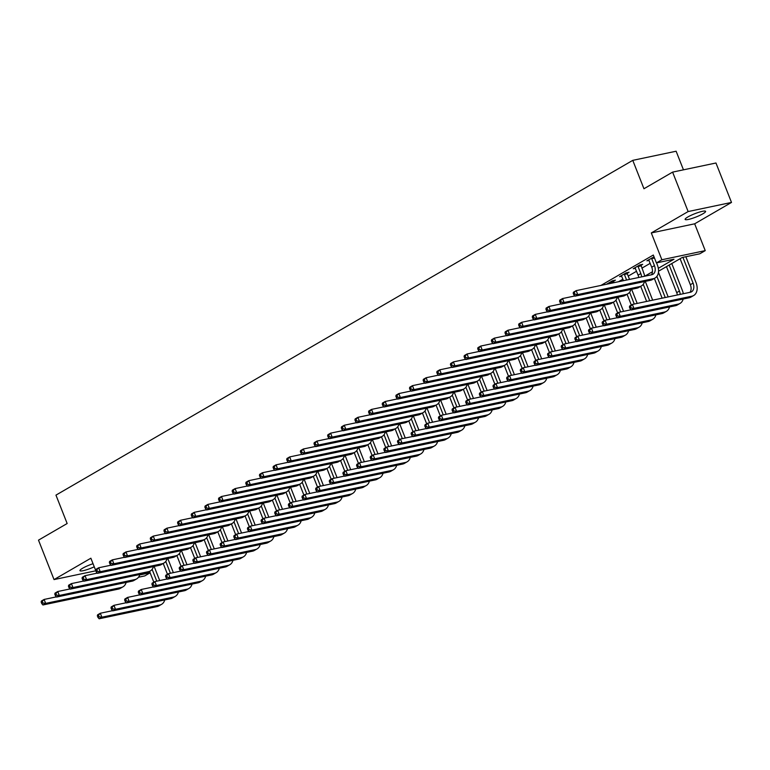 <?xml version="1.0" encoding="UTF-8"?>
<svg xmlns="http://www.w3.org/2000/svg" width="770" height="770" viewBox="0 0 770 770"><rect width="100%" height="100%" fill="white"/><g stroke="black" fill="none" stroke-linecap="round" stroke-linejoin="round"><path stroke-width="1.16" d="M93.045 563.717A10.992 1.761 158.5 0 0 82.679 568.212A10.992 1.761 158.5 0 0 79.945 570.657A10.992 1.761 158.5 0 0 94.258 566.807M702.856 213.81A10.992 1.761 158.5 0 0 705.59 211.355A10.992 1.761 158.5 0 0 698.813 212.289A10.992 1.761 158.5 0 0 687.86 216.967A10.992 1.761 158.5 0 0 685.127 219.421A10.992 1.761 158.5 0 0 691.912 218.488A10.992 1.761 158.5 0 0 702.856 213.81M150.131 572.803L144.798 575.902L138.494 577.231M683.462 169.833L676.127 151.228L632.767 160.352L55.96 495.129L67.154 523.523L38.5 540.145L54.035 579.589L95.827 570.791M632.767 160.352L643.951 188.746L672.605 172.114L715.965 162.999L731.5 202.433L688.139 211.558L651.304 232.935L661.873 259.75L705.233 250.625L699.776 253.802L682.191 257.498L658.533 271.223M651.304 232.935L694.665 223.81L731.5 202.433M694.665 223.81L705.233 250.625M672.605 172.114L688.139 211.558M658.321 268.316L673.991 259.221L656.415 262.917L653.307 255.034L600.927 285.439M618.503 281.733L622.92 279.173M628.224 276.093L636.559 271.252M641.872 268.172L650.198 263.34M654.038 256.901L646.867 260.828L649.033 260.375M640.919 265.361L642.7 264.331L639.774 264.947L633.219 268.749L635.394 268.287M627.281 273.283L629.061 272.243L626.125 272.869L619.581 276.661L621.746 276.209M613.632 281.204L615.413 280.164L612.487 280.781L606.49 284.265M96.779 573.217L90.87 558.212L54.035 579.589M656.415 262.917L661.873 259.75M139.64 574.969L150.112 572.764M640.861 264.716L643.739 272.936A12.878 8.739 59.9 0 1 644.683 276.228L652.479 271.714M648.648 259.798L651.728 267.209A8.585 5.823 -120.1 0 1 651.372 274.823M654.481 258.017L651.69 258.605L654.452 265.631A8.585 5.823 -120.1 0 1 652.912 274.293A8.585 5.823 -120.1 0 1 651.699 274.755L576.172 290.637L577.731 294.583L653.258 278.692A12.878 8.739 59.9 0 0 655.068 278.008A12.878 8.739 59.9 0 0 657.388 265.015L656.55 262.888M651.69 258.605L651.632 258.065M573.207 293.255L573.448 292.225L576.172 290.637L573.207 293.255L573.833 294.833L574.921 294.198L574.295 292.619M574.921 294.198L577.731 294.583L574.997 296.171L650.525 280.28A12.878 8.739 59.9 0 0 652.334 279.587L655.068 278.008M574.997 296.171L573.833 294.833M629.408 307.057L630.024 308.635L631.121 308L630.495 306.422L629.408 307.057L629.648 306.027L632.372 304.439L633.922 308.385L691.874 296.19A12.878 8.739 59.9 0 0 693.683 295.507A12.878 8.739 59.9 0 0 696.003 282.513L685.849 256.728M682.913 257.344L693.077 283.129A8.585 5.823 -120.1 0 1 691.527 291.792A8.585 5.823 -120.1 0 1 690.324 292.253L632.372 304.439L630.495 306.422M680.103 258.71L690.344 284.717A8.585 5.823 -120.1 0 1 689.987 292.321M631.121 308L633.922 308.385L631.198 309.973L689.15 297.778A12.878 8.739 59.9 0 0 690.95 297.085L693.683 295.507M631.198 309.973L630.024 308.635M635 267.71L638.089 275.131A8.585 5.823 -120.1 0 1 638.734 277.479M640.977 265.9L638.041 266.516L640.813 273.552A8.585 5.823 -120.1 0 1 641.574 276.882M638.041 266.516L637.993 265.977M559.569 301.176L560.185 302.745L561.282 302.119L560.656 300.541L559.569 301.176L559.8 300.146L562.533 298.558L564.083 302.504L639.61 286.613A12.878 8.739 59.9 0 0 641.42 285.92A12.878 8.739 59.9 0 0 644.548 281.531M574.824 295.969L562.533 298.558L560.656 300.541M561.282 302.119L564.083 302.504L561.359 304.083L636.886 288.192A12.878 8.739 59.9 0 0 638.696 287.508L641.42 285.92M561.359 304.083L560.185 302.745M621.361 275.631L623.507 280.684M627.213 272.638L627.329 273.822L624.403 274.438L626.607 280.03M624.403 274.438L624.345 273.899M629.533 279.414L627.329 273.822M545.92 309.088L546.546 310.666L547.634 310.031L547.018 308.452L545.92 309.088L546.161 308.058L548.894 306.479L550.444 310.425L625.971 294.535A12.878 8.739 59.9 0 0 627.781 293.842A12.878 8.739 59.9 0 0 630.909 289.453M561.186 303.89L548.894 306.479L547.018 308.452M547.634 310.031L550.444 310.425L547.711 312.004L623.248 296.113A12.878 8.739 59.9 0 0 625.048 295.42L627.781 293.842M547.711 312.004L546.546 310.666M613.575 280.55L613.69 281.733L610.764 282.359L611.13 283.283M610.764 282.359L610.706 281.82M614.056 282.667L613.69 281.733M532.282 317.009L532.898 318.588L533.995 317.952L533.369 316.374L532.282 317.009L532.522 315.979L535.246 314.391L536.806 318.337L612.333 302.446A12.878 8.739 59.9 0 0 614.133 301.763A12.878 8.739 59.9 0 0 617.261 297.374M547.547 311.811L535.246 314.391L533.369 316.374M533.995 317.952L536.806 318.337L534.072 319.925L609.599 304.034A12.878 8.739 59.9 0 0 611.409 303.342L614.133 301.763M534.072 319.925L532.898 318.588M683.298 293.726A12.878 8.739 59.9 0 0 682.364 290.434L671.767 263.542M669.188 265.044L679.429 291.05A8.585 5.823 -120.1 0 1 680.189 294.381M666.464 266.632L676.705 292.629A8.585 5.823 -120.1 0 1 677.35 294.977M615.759 314.969L616.385 316.547L617.473 315.912L616.857 314.343L615.759 314.969L616 313.939L618.734 312.36L620.283 316.306L678.235 304.111A12.878 8.739 59.9 0 0 680.035 303.418A12.878 8.739 59.9 0 0 683.173 299.039M631.025 309.771L618.734 312.36L616.857 314.343M617.473 315.912L620.283 316.306L617.559 317.885L675.502 305.7A12.878 8.739 59.9 0 0 677.311 305.007L680.035 303.418M617.559 317.885L616.385 316.547M668.158 296.912L658.456 272.282M656.887 276.372L665.222 297.528M654.346 278.422L662.133 298.183M602.121 322.89L602.737 324.468L603.834 323.833L603.208 322.255L602.121 322.89L602.361 321.86L605.085 320.281L606.644 324.218L664.587 312.033A12.878 8.739 59.9 0 0 666.397 311.34A12.878 8.739 59.9 0 0 669.525 306.951M617.386 317.692L605.085 320.281L603.208 322.255M603.834 323.833L606.644 324.218L603.911 325.806L661.863 313.611A12.878 8.739 59.9 0 0 663.673 312.928L666.397 311.34M603.911 325.806L602.737 324.468M652.671 300.175L645.279 281.387M643.248 284.294L649.745 300.791M640.707 286.344L646.646 301.436M588.472 330.811L589.098 332.39L590.186 331.755L589.57 330.176L588.472 330.811L588.713 329.781L591.447 328.193L592.996 332.139L650.948 319.945A12.878 8.739 59.9 0 0 652.758 319.261A12.878 8.739 59.9 0 0 655.886 314.872M603.738 325.604L591.447 328.193L589.57 330.176M590.186 331.755L592.996 332.139L590.272 333.728L648.215 321.533A12.878 8.739 59.9 0 0 650.024 320.84L652.758 319.261M590.272 333.728L589.098 332.39M518.634 324.93L519.259 326.499L520.347 325.874L519.731 324.295L518.634 324.93L518.874 323.9L521.608 322.312L523.157 326.259L598.685 310.368A12.878 8.739 59.9 0 0 600.494 309.675A12.878 8.739 59.9 0 0 603.622 305.286M533.899 319.723L521.608 322.312L519.731 324.295M520.347 325.874L523.157 326.259L520.433 327.837L595.961 311.946A12.878 8.739 59.9 0 0 597.761 311.263L600.494 309.675M520.433 327.837L519.259 326.499M637.194 303.428L631.631 289.299M629.61 292.205L634.268 304.044M627.059 294.256L631.313 305.055M574.834 338.723L575.46 340.302L576.547 339.666L575.922 338.097L574.834 338.723L575.075 337.693L577.798 336.115L579.358 340.061L637.31 327.866A12.878 8.739 59.9 0 0 639.11 327.173A12.878 8.739 59.9 0 0 642.238 322.784M590.099 333.525L577.798 336.115L575.922 338.097M576.547 339.666L579.358 340.061L576.624 341.639L634.576 329.445A12.878 8.739 59.9 0 0 636.386 328.761L639.11 327.173M576.624 341.639L575.46 340.302M504.995 332.842L505.621 334.421L506.708 333.785L506.082 332.207L504.995 332.842L505.235 331.812L507.959 330.234L509.519 334.18L585.046 318.289A12.878 8.739 59.9 0 0 586.856 317.596A12.878 8.739 59.9 0 0 589.984 313.207M520.26 327.645L507.959 330.234L506.082 332.207M506.708 333.785L509.519 334.18L506.785 335.758L582.312 319.868A12.878 8.739 59.9 0 0 584.122 319.175L586.856 317.596M506.785 335.758L505.621 334.421M491.356 340.764L491.972 342.342L493.07 341.707L492.444 340.128L491.356 340.764L491.587 339.734L494.321 338.146L495.87 342.092L571.398 326.201A12.878 8.739 59.9 0 0 573.207 325.517A12.878 8.739 59.9 0 0 576.335 321.128M506.612 335.566L494.321 338.146L492.444 340.128M493.07 341.707L495.87 342.092L493.147 343.68L568.674 327.789A12.878 8.739 59.9 0 0 570.483 327.096L573.207 325.517M493.147 343.68L491.972 342.342M477.708 348.675L478.334 350.254L479.421 349.628L478.805 348.05L477.708 348.675L477.949 347.655L480.682 346.067L482.232 350.013L557.759 334.122A12.878 8.739 59.9 0 0 559.569 333.429A12.878 8.739 59.9 0 0 562.697 329.04M492.973 343.478L480.682 346.067L478.805 348.05M479.421 349.628L482.232 350.013L479.498 351.592L555.035 335.701A12.878 8.739 59.9 0 0 556.835 335.017L559.569 333.429M479.498 351.592L478.334 350.254M464.069 356.597L464.685 358.175L465.783 357.54L465.157 355.961L464.069 356.597L464.31 355.567L467.034 353.988L468.593 357.925L544.121 342.034A12.878 8.739 59.9 0 0 545.92 341.351A12.878 8.739 59.9 0 0 549.049 336.962M479.335 351.399L467.034 353.988L465.157 355.961M465.783 357.54L468.593 357.925L465.86 359.513L541.387 343.622A12.878 8.739 59.9 0 0 543.197 342.929L545.92 341.351M465.86 359.513L464.685 358.175M450.421 364.518L451.047 366.097L452.134 365.461L451.518 363.883L450.421 364.518L450.662 363.488L453.395 361.9L454.945 365.846L530.472 349.955A12.878 8.739 59.9 0 0 532.282 349.272A12.878 8.739 59.9 0 0 535.41 344.883M465.686 359.32L453.395 361.9L451.518 363.883M452.134 365.461L454.945 365.846L452.221 367.434L527.748 351.543A12.878 8.739 59.9 0 0 529.548 350.851L532.282 349.272M452.221 367.434L451.047 366.097M623.556 311.35L617.992 297.22M615.962 300.127L620.62 311.966M613.421 302.177L617.675 312.976M561.195 346.644L561.811 348.223L562.909 347.588L562.283 346.009L561.195 346.644L561.426 345.615L564.16 344.036L565.709 347.973L623.662 335.787A12.878 8.739 59.9 0 0 625.471 335.094A12.878 8.739 59.9 0 0 628.599 330.705M576.451 341.447L564.16 344.036L562.283 346.009M562.909 347.588L565.709 347.973L562.986 349.561L620.938 337.366A12.878 8.739 59.9 0 0 622.738 336.683L625.471 335.094M562.986 349.561L561.811 348.223M609.907 319.261L604.344 305.141M602.323 308.048L606.981 319.877M599.772 310.098L604.026 320.888M547.547 354.566L548.173 356.144L549.26 355.509L548.644 353.931L547.547 354.566L547.788 353.536L550.521 351.948L552.071 355.894L610.023 343.699A12.878 8.739 59.9 0 0 611.823 343.016A12.878 8.739 59.9 0 0 614.961 338.627M562.812 349.359L550.521 351.948L548.644 353.931M549.26 355.509L552.071 355.894L549.337 357.482L607.289 345.287A12.878 8.739 59.9 0 0 609.099 344.594L611.823 343.016M549.337 357.482L548.173 356.144M596.269 327.183L590.706 313.053M588.675 315.96L593.343 327.799M586.134 318.01L590.388 328.809M533.908 362.478L534.524 364.056L535.622 363.421L534.996 361.842L533.908 362.478L534.149 361.448L536.873 359.869L538.432 363.815L596.375 351.62A12.878 8.739 59.9 0 0 598.184 350.928A12.878 8.739 59.9 0 0 601.312 346.539M549.174 357.28L536.873 359.869L534.996 361.842M535.622 363.421L538.432 363.815L535.699 365.394L593.651 353.199A12.878 8.739 59.9 0 0 595.46 352.516L598.184 350.928M535.699 365.394L534.524 364.056M582.63 335.094L577.067 320.975M575.036 323.881L579.694 335.72M572.485 325.931L576.74 336.731M520.26 370.399L520.886 371.977L521.973 371.342L521.357 369.764L520.26 370.399L520.501 369.369L523.234 367.791L524.784 371.727L582.736 359.542A12.878 8.739 59.9 0 0 584.546 358.849A12.878 8.739 59.9 0 0 587.674 354.46M535.525 365.201L523.234 367.791L521.357 369.764M521.973 371.342L524.784 371.727L522.06 373.315L580.003 361.12A12.878 8.739 59.9 0 0 581.812 360.427L584.546 358.849M522.06 373.315L520.886 371.977M568.982 343.016L563.419 328.896M561.388 331.803L566.056 343.632M558.847 333.853L563.101 344.642M506.622 378.32L507.247 379.889L508.335 379.264L507.709 377.685L506.622 378.32L506.862 377.29L509.586 375.702L511.145 379.649L569.097 367.454A12.878 8.739 59.9 0 0 570.897 366.77A12.878 8.739 59.9 0 0 574.025 362.381M521.887 373.113L509.586 375.702L507.709 377.685M508.335 379.264L511.145 379.649L508.412 381.227L566.364 369.042A12.878 8.739 59.9 0 0 568.173 368.349L570.897 366.77M508.412 381.227L507.247 379.889M436.783 372.43L437.408 374.008L438.496 373.383L437.87 371.804L436.783 372.43L437.023 371.409L439.747 369.821L441.306 373.768L516.834 357.877A12.878 8.739 59.9 0 0 518.643 357.184A12.878 8.739 59.9 0 0 521.771 352.795M452.048 367.232L439.747 369.821L437.87 371.804M438.496 373.383L441.306 373.768L438.573 375.346L514.1 359.455A12.878 8.739 59.9 0 0 515.91 358.772L518.643 357.184M438.573 375.346L437.408 374.008M555.343 350.937L549.78 336.808M547.749 339.714L552.408 351.553M545.208 341.764L549.462 352.564M492.983 386.232L493.599 387.811L494.696 387.175L494.071 385.597L492.983 386.232L493.214 385.202L495.947 383.624L497.497 387.57L555.449 375.375A12.878 8.739 59.9 0 0 557.259 374.682A12.878 8.739 59.9 0 0 560.387 370.293M508.238 381.034L495.947 383.624L494.071 385.597M494.696 387.175L497.497 387.57L494.773 389.148L552.725 376.954A12.878 8.739 59.9 0 0 554.525 376.27L557.259 374.682M494.773 389.148L493.599 387.811M423.144 380.351L423.76 381.93L424.857 381.294L424.231 379.716L423.144 380.351L423.375 379.321L426.108 377.743L427.658 381.679L503.185 365.789A12.878 8.739 59.9 0 0 504.995 365.105A12.878 8.739 59.9 0 0 508.123 360.716M438.4 375.154L426.108 377.743L424.231 379.716M424.857 381.294L427.658 381.679L424.934 383.267L500.462 367.377A12.878 8.739 59.9 0 0 502.271 366.684L504.995 365.105M424.934 383.267L423.76 381.93M541.695 358.849L536.132 344.729M534.111 347.636L538.769 359.465M531.56 349.686L535.814 360.485M479.335 394.153L479.96 395.732L481.048 395.097L480.432 393.518L479.335 394.153L479.575 393.123L482.309 391.535L483.858 395.482L541.81 383.296A12.878 8.739 59.9 0 0 543.61 382.603A12.878 8.739 59.9 0 0 546.748 378.214M494.6 388.956L482.309 391.535L480.432 393.518M481.048 395.097L483.858 395.482L481.125 397.07L539.077 384.875A12.878 8.739 59.9 0 0 540.887 384.182L543.61 382.603M481.125 397.07L479.96 395.732M409.496 388.272L410.121 389.851L411.209 389.216L410.593 387.637L409.496 388.272L409.736 387.243L412.46 385.655L414.019 389.601L489.547 373.71A12.878 8.739 59.9 0 0 491.356 373.017A12.878 8.739 59.9 0 0 494.484 368.637M424.761 383.075L412.46 385.655L410.593 387.637M411.209 389.216L414.019 389.601L411.286 391.189L486.823 375.298A12.878 8.739 59.9 0 0 488.623 374.605L491.356 373.017M411.286 391.189L410.121 389.851M528.056 366.77L522.493 352.65M520.462 355.557L525.13 367.386M517.921 357.607L522.175 368.397M465.696 402.075L466.312 403.644L467.409 403.018L466.784 401.44L465.696 402.075L465.937 401.045L468.661 399.457L470.22 403.403L528.162 391.208A12.878 8.739 59.9 0 0 529.972 390.525A12.878 8.739 59.9 0 0 533.1 386.136M480.961 396.868L468.661 399.457L466.784 401.44M467.409 403.018L470.22 403.403L467.486 404.981L525.438 392.796A12.878 8.739 59.9 0 0 527.248 392.103L529.972 390.525M467.486 404.981L466.312 403.644M395.857 396.184L396.473 397.763L397.57 397.128L396.945 395.559L395.857 396.184L396.098 395.164L398.822 393.576L400.371 397.522L475.908 381.631A12.878 8.739 59.9 0 0 477.708 380.938A12.878 8.739 59.9 0 0 480.836 376.549M411.122 390.987L398.822 393.576L396.945 395.559M397.57 397.128L400.371 397.522L397.647 399.101L473.175 383.21A12.878 8.739 59.9 0 0 474.984 382.526L477.708 380.938M397.647 399.101L396.473 397.763M514.418 374.692L508.845 360.562M506.824 363.469L511.482 375.308M504.273 365.519L508.527 376.318M452.048 409.986L452.673 411.565L453.761 410.93L453.145 409.351L452.048 409.986L452.288 408.957L455.022 407.378L456.572 411.324L514.524 399.13A12.878 8.739 59.9 0 0 516.333 398.436A12.878 8.739 59.9 0 0 519.461 394.048M467.313 404.789L455.022 407.378L453.145 409.351M453.761 410.93L456.572 411.324L453.848 412.903L511.79 400.708A12.878 8.739 59.9 0 0 513.6 400.025L516.333 398.436M453.848 412.903L452.673 411.565M382.209 404.106L382.834 405.684L383.922 405.049L383.306 403.47L382.209 404.106L382.449 403.076L385.183 401.497L386.733 405.434L462.26 389.543A12.878 8.739 59.9 0 0 464.069 388.86A12.878 8.739 59.9 0 0 467.197 384.471M397.474 398.908L385.183 401.497L383.306 403.47M383.922 405.049L386.733 405.434L384.009 407.022L459.536 391.131A12.878 8.739 59.9 0 0 461.336 390.438L464.069 388.86M384.009 407.022L382.834 405.684M500.769 382.603L495.206 368.483M493.175 371.39L497.844 383.219M490.634 373.44L494.889 384.24M438.409 417.908L439.035 419.486L440.122 418.851L439.497 417.273L438.409 417.908L438.65 416.878L441.374 415.29L442.933 419.236L500.885 407.041A12.878 8.739 59.9 0 0 502.685 406.358A12.878 8.739 59.9 0 0 505.813 401.969M453.674 412.71L441.374 415.29L439.497 417.273M440.122 418.851L442.933 419.236L440.199 420.824L498.151 408.629A12.878 8.739 59.9 0 0 499.961 407.936L502.685 406.358M440.199 420.824L439.035 419.486M368.57 412.027L369.196 413.606L370.283 412.97L369.658 411.392L368.57 412.027L368.811 410.997L371.535 409.409L373.094 413.355L448.621 397.464A12.878 8.739 59.9 0 0 450.421 396.771A12.878 8.739 59.9 0 0 453.559 392.392M383.835 406.829L371.535 409.409L369.658 411.392M370.283 412.97L373.094 413.355L370.36 414.943L445.888 399.053A12.878 8.739 59.9 0 0 447.697 398.36L450.421 396.771M370.36 414.943L369.196 413.606M487.131 390.525L481.568 376.395M479.537 379.312L484.195 391.141M476.996 381.352L481.25 392.151M424.771 425.829L425.387 427.398L426.484 426.772L425.858 425.194L424.771 425.829L425.002 424.799L427.735 423.211L429.285 427.158L487.237 414.963A12.878 8.739 59.9 0 0 489.046 414.279A12.878 8.739 59.9 0 0 492.174 409.89M440.026 420.622L427.735 423.211L425.858 425.194M426.484 426.772L429.285 427.158L426.561 428.736L484.513 416.551A12.878 8.739 59.9 0 0 486.313 415.858L489.046 414.279M426.561 428.736L425.387 427.398M354.931 419.939L355.548 421.517L356.645 420.882L356.019 419.313L354.931 419.939L355.163 418.909L357.896 417.33L359.446 421.277L434.973 405.386A12.878 8.739 59.9 0 0 436.783 404.693A12.878 8.739 59.9 0 0 439.911 400.304M370.187 414.741L357.896 417.33L356.019 419.313M356.645 420.882L359.446 421.277L356.722 422.855L432.249 406.964A12.878 8.739 59.9 0 0 434.059 406.281L436.783 404.693M356.722 422.855L355.548 421.517M341.283 427.86L341.909 429.439L342.997 428.803L342.381 427.225L341.283 427.86L341.524 426.83L344.248 425.252L345.807 429.188L421.334 413.298A12.878 8.739 59.9 0 0 423.144 412.614A12.878 8.739 59.9 0 0 426.272 408.225M356.548 422.663L344.248 425.252L342.381 427.225M342.997 428.803L345.807 429.188L343.074 430.776L418.611 414.886A12.878 8.739 59.9 0 0 420.41 414.193L423.144 412.614M343.074 430.776L341.909 429.439M327.645 435.781L328.261 437.36L329.358 436.725L328.732 435.146L327.645 435.781L327.885 434.752L330.609 433.164L332.159 437.11L407.696 421.219A12.878 8.739 59.9 0 0 409.496 420.526A12.878 8.739 59.9 0 0 412.624 416.147M342.91 430.574L330.609 433.164L328.732 435.146M329.358 436.725L332.159 437.11L329.435 438.698L404.962 422.807A12.878 8.739 59.9 0 0 406.772 422.114L409.496 420.526M329.435 438.698L328.261 437.36M313.996 443.693L314.622 445.272L315.71 444.637L315.094 443.058L313.996 443.693L314.237 442.663L316.971 441.085L318.52 445.031L394.048 429.14A12.878 8.739 59.9 0 0 395.857 428.447A12.878 8.739 59.9 0 0 398.985 424.058M329.262 438.496L316.971 441.085L315.094 443.058M315.71 444.637L318.52 445.031L315.796 446.61L391.324 430.719A12.878 8.739 59.9 0 0 393.123 430.035L395.857 428.447M315.796 446.61L314.622 445.272M300.358 451.615L300.983 453.193L302.071 452.558L301.445 450.979L300.358 451.615L300.598 450.585L303.322 449.006L304.882 452.943L380.409 437.052A12.878 8.739 59.9 0 0 382.209 436.369A12.878 8.739 59.9 0 0 385.347 431.98M315.623 446.417L303.322 449.006L301.445 450.979M302.071 452.558L304.882 452.943L302.148 454.531L377.675 438.64A12.878 8.739 59.9 0 0 379.485 437.947L382.209 436.369M302.148 454.531L300.983 453.193M286.719 459.536L287.335 461.115L288.423 460.479L287.807 458.901L286.719 459.536L286.95 458.506L289.684 456.918L291.233 460.864L366.761 444.973A12.878 8.739 59.9 0 0 368.57 444.28A12.878 8.739 59.9 0 0 371.698 439.901M301.975 454.329L289.684 456.918L287.807 458.901M288.423 460.479L291.233 460.864L288.509 462.443L364.037 446.552A12.878 8.739 59.9 0 0 365.846 445.869L368.57 444.28M288.509 462.443L287.335 461.115M273.071 467.448L273.697 469.026L274.784 468.391L274.168 466.812L273.071 467.448L273.311 466.418L276.035 464.839L277.595 468.786L353.122 452.895A12.878 8.739 59.9 0 0 354.931 452.202A12.878 8.739 59.9 0 0 358.06 447.813M288.336 462.25L276.035 464.839L274.168 466.812M274.784 468.391L277.595 468.786L274.861 470.364L350.389 454.473A12.878 8.739 59.9 0 0 352.198 453.79L354.931 452.202M274.861 470.364L273.697 469.026M259.432 475.369L260.048 476.948L261.146 476.312L260.52 474.734L259.432 475.369L259.673 474.339L262.397 472.761L263.946 476.697L339.483 460.807A12.878 8.739 59.9 0 0 341.283 460.123A12.878 8.739 59.9 0 0 344.411 455.734M274.697 470.172L262.397 472.761L260.52 474.734M261.146 476.312L263.946 476.697L261.222 478.286L336.75 462.395A12.878 8.739 59.9 0 0 338.559 461.702L341.283 460.123M261.222 478.286L260.048 476.948M245.784 483.291L246.41 484.859L247.497 484.234L246.881 482.655L245.784 483.291L246.025 482.261L248.758 480.673L250.308 484.619L325.835 468.728A12.878 8.739 59.9 0 0 327.645 468.035A12.878 8.739 59.9 0 0 330.773 463.646M261.049 478.083L248.758 480.673L246.881 482.655M247.497 484.234L250.308 484.619L247.584 486.197L323.111 470.306A12.878 8.739 59.9 0 0 324.911 469.623L327.645 468.035M247.584 486.197L246.41 484.859M232.145 491.202L232.761 492.781L233.859 492.146L233.233 490.567L232.145 491.202L232.386 490.172L235.11 488.594L236.669 492.54L312.197 476.649A12.878 8.739 59.9 0 0 313.996 475.956A12.878 8.739 59.9 0 0 317.134 471.567M247.411 486.005L235.11 488.594L233.233 490.567M233.859 492.146L236.669 492.54L233.936 494.119L309.463 478.228A12.878 8.739 59.9 0 0 311.272 477.544L313.996 475.956M233.936 494.119L232.761 492.781M218.507 499.124L219.123 500.702L220.21 500.067L219.594 498.488L218.507 499.124L218.738 498.094L221.471 496.506L223.021 500.452L298.548 484.561A12.878 8.739 59.9 0 0 300.358 483.878A12.878 8.739 59.9 0 0 303.486 479.489M233.762 493.926L221.471 496.506L219.594 498.488M220.21 500.067L223.021 500.452L220.297 502.04L295.824 486.149A12.878 8.739 59.9 0 0 297.634 485.456L300.358 483.878M220.297 502.04L219.123 500.702M204.859 507.045L205.484 508.614L206.572 507.988L205.956 506.41L204.859 507.045L205.099 506.015L207.823 504.427L209.382 508.373L284.91 492.482A12.878 8.739 59.9 0 0 286.719 491.789A12.878 8.739 59.9 0 0 289.847 487.4M220.124 501.838L207.823 504.427L205.956 506.41M206.572 507.988L209.382 508.373L206.649 509.952L282.176 494.061A12.878 8.739 59.9 0 0 283.986 493.378L286.719 491.789M206.649 509.952L205.484 508.614M191.22 514.957L191.836 516.535L192.933 515.9L192.308 514.322L191.22 514.957L191.46 513.927L194.184 512.348L195.734 516.295L271.271 500.404A12.878 8.739 59.9 0 0 273.071 499.711A12.878 8.739 59.9 0 0 276.199 495.322M206.476 509.759L194.184 512.348L192.308 514.322M192.933 515.9L195.734 516.295L193.01 517.873L268.538 501.982A12.878 8.739 59.9 0 0 270.347 501.289L273.071 499.711M193.01 517.873L191.836 516.535M177.572 522.878L178.197 524.457L179.285 523.821L178.669 522.243L177.572 522.878L177.812 521.848L180.546 520.26L182.095 524.206L257.623 508.316A12.878 8.739 59.9 0 0 259.432 507.632A12.878 8.739 59.9 0 0 262.56 503.243M192.837 517.681L180.546 520.26L178.669 522.243M179.285 523.821L182.095 524.206L179.372 525.794L254.899 509.904A12.878 8.739 59.9 0 0 256.699 509.211L259.432 507.632M179.372 525.794L178.197 524.457M163.933 530.79L164.549 532.368L165.646 531.743L165.021 530.164L163.933 530.79L164.174 529.77L166.898 528.182L168.457 532.128L243.984 516.237A12.878 8.739 59.9 0 0 245.784 515.544A12.878 8.739 59.9 0 0 248.922 511.155M179.198 525.592L166.898 528.182L165.021 530.164M165.646 531.743L168.457 532.128L165.723 533.706L241.251 517.815A12.878 8.739 59.9 0 0 243.06 517.132L245.784 515.544M165.723 533.706L164.549 532.368M150.285 538.711L150.91 540.29L151.998 539.654L151.382 538.076L150.285 538.711L150.525 537.681L153.259 536.103L154.809 540.04L230.336 524.149A12.878 8.739 59.9 0 0 232.145 523.465A12.878 8.739 59.9 0 0 235.274 519.076M165.55 533.514L153.259 536.103L151.382 538.076M151.998 539.654L154.809 540.04L152.085 541.628L227.612 525.737A12.878 8.739 59.9 0 0 229.412 525.044L232.145 523.465M152.085 541.628L150.91 540.29M136.646 546.633L137.272 548.211L138.359 547.576L137.734 545.997L136.646 546.633L136.887 545.603L139.611 544.015L141.17 547.961L216.697 532.07A12.878 8.739 59.9 0 0 218.507 531.387A12.878 8.739 59.9 0 0 221.635 526.998M151.911 541.435L139.611 544.015L137.734 545.997M138.359 547.576L141.17 547.961L138.436 549.549L213.964 533.658A12.878 8.739 59.9 0 0 215.773 532.965L218.507 531.387M138.436 549.549L137.272 548.211M123.007 554.544L123.624 556.123L124.721 555.497L124.095 553.919L123.007 554.544L123.239 553.524L125.972 551.936L127.522 555.882L203.049 539.991A12.878 8.739 59.9 0 0 204.859 539.298A12.878 8.739 59.9 0 0 207.987 534.909M138.263 549.347L125.972 551.936L124.095 553.919M124.721 555.497L127.522 555.882L124.798 557.461L200.325 541.57A12.878 8.739 59.9 0 0 202.135 540.887L204.859 539.298M124.798 557.461L123.624 556.123M473.483 398.446L467.919 384.317M465.898 387.223L470.557 399.062M463.347 389.274L467.602 400.073M411.122 433.741L411.748 435.32L412.836 434.684L412.219 433.106L411.122 433.741L411.363 432.711L414.087 431.133L415.646 435.079L473.598 422.884A12.878 8.739 59.9 0 0 475.398 422.191A12.878 8.739 59.9 0 0 478.536 417.802M426.387 428.543L414.087 431.133L412.219 433.106M412.836 434.684L415.646 435.079L412.913 436.657L470.865 424.463A12.878 8.739 59.9 0 0 472.674 423.779L475.398 422.191M412.913 436.657L411.748 435.32M459.844 406.358L454.281 392.238M452.25 395.145L456.918 406.974M449.709 397.195L453.963 407.994M397.484 441.662L398.1 443.241L399.197 442.606L398.571 441.027L397.484 441.662L397.724 440.632L400.448 439.044L401.998 442.991L459.95 430.796A12.878 8.739 59.9 0 0 461.759 430.112A12.878 8.739 59.9 0 0 464.887 425.723M412.749 436.465L400.448 439.044L398.571 441.027M399.197 442.606L401.998 442.991L399.274 444.579L457.226 432.384A12.878 8.739 59.9 0 0 459.026 431.691L461.759 430.112M399.274 444.579L398.1 443.241M446.205 414.279L440.632 400.15M438.611 403.066L443.27 414.895M436.061 405.107L440.315 415.906M383.835 449.574L384.461 451.153L385.549 450.527L384.933 448.949L383.835 449.574L384.076 448.554L386.81 446.966L388.359 450.912L446.311 438.717A12.878 8.739 59.9 0 0 448.121 438.024A12.878 8.739 59.9 0 0 451.249 433.645M399.101 444.377L386.81 446.966L384.933 448.949M385.549 450.527L388.359 450.912L385.635 452.49L443.578 440.305A12.878 8.739 59.9 0 0 445.387 439.612L448.121 438.024M385.635 452.49L384.461 451.153M432.557 422.201L426.994 408.071M424.963 410.978L429.631 422.817M422.422 413.028L426.676 423.827M370.197 457.495L370.822 459.074L371.91 458.439L371.284 456.86L370.197 457.495L370.437 456.466L373.161 454.887L374.721 458.824L432.663 446.639A12.878 8.739 59.9 0 0 434.472 445.945A12.878 8.739 59.9 0 0 437.601 441.557M385.462 452.298L373.161 454.887L371.284 456.86M371.91 458.439L374.721 458.824L371.987 460.412L429.939 448.217A12.878 8.739 59.9 0 0 431.749 447.534L434.472 445.945M371.987 460.412L370.822 459.074M418.918 430.112L413.355 415.993M411.324 418.899L415.983 430.728M408.783 420.949L413.038 431.749M356.558 465.417L357.174 466.995L358.271 466.36L357.646 464.782L356.558 465.417L356.789 464.387L359.523 462.799L361.072 466.745L419.024 454.55A12.878 8.739 59.9 0 0 420.834 453.867A12.878 8.739 59.9 0 0 423.962 449.478M371.814 460.219L359.523 462.799L357.646 464.782M358.271 466.36L361.072 466.745L358.348 468.333L416.3 456.138A12.878 8.739 59.9 0 0 418.1 455.445L420.834 453.867M358.348 468.333L357.174 466.995M405.27 438.034L399.707 423.904M397.686 426.811L402.344 438.65M395.135 428.861L399.389 439.66M342.91 473.329L343.536 474.907L344.623 474.281L344.007 472.703L342.91 473.329L343.15 472.308L345.874 470.72L347.434 474.667L405.386 462.472A12.878 8.739 59.9 0 0 407.186 461.779A12.878 8.739 59.9 0 0 410.314 457.399M358.175 468.131L345.874 470.72L344.007 472.703M344.623 474.281L347.434 474.667L344.7 476.245L402.652 464.06A12.878 8.739 59.9 0 0 404.462 463.367L407.186 461.779M344.7 476.245L343.536 474.907M391.632 445.955L386.068 431.826M384.038 434.732L388.706 446.571M381.497 436.783L385.751 447.582M329.271 481.25L329.887 482.829L330.985 482.193L330.359 480.615L329.271 481.25L329.512 480.22L332.236 478.642L333.785 482.578L391.738 470.393A12.878 8.739 59.9 0 0 393.547 469.7A12.878 8.739 59.9 0 0 396.675 465.311M344.536 476.053L332.236 478.642L330.359 480.615M330.985 482.193L333.785 482.578L331.061 484.166L389.014 471.972A12.878 8.739 59.9 0 0 390.814 471.288L393.547 469.7M331.061 484.166L329.887 482.829M377.993 453.867L372.42 439.747M370.399 442.654L375.057 454.483M367.848 444.704L372.103 455.503M315.623 489.171L316.249 490.75L317.336 490.115L316.72 488.536L315.623 489.171L315.864 488.142L318.597 486.553L320.147 490.5L378.099 478.305A12.878 8.739 59.9 0 0 379.908 477.621A12.878 8.739 59.9 0 0 383.036 473.232M330.888 483.974L318.597 486.553L316.72 488.536M317.336 490.115L320.147 490.5L317.423 492.088L375.365 479.893A12.878 8.739 59.9 0 0 377.175 479.2L379.908 477.621M317.423 492.088L316.249 490.75M364.345 461.788L358.781 447.659M356.751 450.566L361.419 462.404M354.21 452.616L358.464 463.415M301.984 497.083L302.61 498.662L303.698 498.026L303.072 496.457L301.984 497.083L302.225 496.063L304.949 494.475L306.508 498.421L364.451 486.226A12.878 8.739 59.9 0 0 366.26 485.533A12.878 8.739 59.9 0 0 369.388 481.154M317.25 491.886L304.949 494.475L303.072 496.457M303.698 498.026L306.508 498.421L303.775 500L361.727 487.814A12.878 8.739 59.9 0 0 363.536 487.121L366.26 485.533M303.775 500L302.61 498.662M350.706 469.71L345.143 455.58M343.112 458.487L347.771 470.326M340.571 460.537L344.816 471.336M288.346 505.004L288.962 506.583L290.059 505.948L289.433 504.369L288.346 505.004L288.577 503.975L291.31 502.396L292.86 506.333L350.812 494.147A12.878 8.739 59.9 0 0 352.622 493.454A12.878 8.739 59.9 0 0 355.75 489.066M303.601 499.807L291.31 502.396L289.433 504.369M290.059 505.948L292.86 506.333L290.136 507.921L348.088 495.726A12.878 8.739 59.9 0 0 349.888 495.043L352.622 493.454M290.136 507.921L288.962 506.583M337.058 477.621L331.495 463.502M329.473 466.408L334.132 478.237M326.923 468.458L331.177 479.258M274.697 512.926L275.323 514.504L276.411 513.869L275.795 512.291L274.697 512.926L274.938 511.896L277.662 510.308L279.221 514.254L337.173 502.059A12.878 8.739 59.9 0 0 338.973 501.376A12.878 8.739 59.9 0 0 342.101 496.987M289.963 507.728L277.662 510.308L275.795 512.291M276.411 513.869L279.221 514.254L276.488 515.842L334.44 503.647A12.878 8.739 59.9 0 0 336.249 502.954L338.973 501.376M276.488 515.842L275.323 514.504M323.419 485.543L317.856 471.413M315.825 474.32L320.493 486.159M313.284 476.37L317.538 487.169M261.059 520.838L261.675 522.416L262.772 521.781L262.147 520.212L261.059 520.838L261.3 519.808L264.023 518.229L265.573 522.175L323.525 509.981A12.878 8.739 59.9 0 0 325.335 509.288A12.878 8.739 59.9 0 0 328.463 504.908M276.324 515.64L264.023 518.229L262.147 520.212M262.772 521.781L265.573 522.175L262.849 523.754L320.801 511.559A12.878 8.739 59.9 0 0 322.601 510.876L325.335 509.288M262.849 523.754L261.675 522.416M309.771 493.464L304.208 479.335M302.186 482.241L306.845 494.08M299.636 484.292L303.89 495.091M247.411 528.759L248.036 530.337L249.124 529.702L248.508 528.124L247.411 528.759L247.651 527.729L250.385 526.151L251.934 530.087L309.887 517.902A12.878 8.739 59.9 0 0 311.686 517.209A12.878 8.739 59.9 0 0 314.824 512.82M262.676 523.562L250.385 526.151L248.508 528.124M249.124 529.702L251.934 530.087L249.211 531.675L307.153 519.481A12.878 8.739 59.9 0 0 308.963 518.797L311.686 517.209M249.211 531.675L248.036 530.337M296.132 501.376L290.569 487.256M288.538 490.163L293.206 501.992M285.997 492.213L290.252 503.003M233.772 536.68L234.388 538.259L235.485 537.624L234.86 536.045L233.772 536.68L234.013 535.65L236.737 534.062L238.296 538.009L296.238 525.814A12.878 8.739 59.9 0 0 298.048 525.13A12.878 8.739 59.9 0 0 301.176 520.741M249.037 531.473L236.737 534.062L234.86 536.045M235.485 537.624L238.296 538.009L235.562 539.597L293.514 527.402A12.878 8.739 59.9 0 0 295.324 526.709L298.048 525.13M235.562 539.597L234.388 538.259M282.494 509.297L276.931 495.168M274.9 498.075L279.558 509.913M272.359 500.125L276.603 510.924M220.133 544.592L220.749 546.171L221.837 545.535L221.221 543.957L220.133 544.592L220.364 543.562L223.098 541.984L224.648 545.93L282.6 533.735A12.878 8.739 59.9 0 0 284.409 533.042A12.878 8.739 59.9 0 0 287.537 528.653M235.389 539.395L223.098 541.984L221.221 543.957M221.837 545.535L224.648 545.93L221.924 547.509L279.876 535.314A12.878 8.739 59.9 0 0 281.676 534.63L284.409 533.042M221.924 547.509L220.749 546.171M268.846 517.209L263.282 503.089M261.261 505.996L265.919 517.835M258.71 508.046L262.965 518.845M206.485 552.514L207.111 554.092L208.198 553.457L207.582 551.878L206.485 552.514L206.726 551.484L209.45 549.905L211.009 553.842L268.961 541.657A12.878 8.739 59.9 0 0 270.761 540.963A12.878 8.739 59.9 0 0 273.889 536.575M221.75 547.316L209.45 549.905L207.582 551.878M208.198 553.457L211.009 553.842L208.275 555.43L266.228 543.235A12.878 8.739 59.9 0 0 268.037 542.552L270.761 540.963M208.275 555.43L207.111 554.092M255.207 525.13L249.644 511.01M247.613 513.917L252.271 525.746M245.072 515.967L249.326 526.757M192.847 560.435L193.463 562.013L194.56 561.378L193.934 559.8L192.847 560.435L193.087 559.405L195.811 557.817L197.361 561.763L255.313 549.568A12.878 8.739 59.9 0 0 257.122 548.885A12.878 8.739 59.9 0 0 260.25 544.496M208.102 555.228L195.811 557.817L193.934 559.8M194.56 561.378L197.361 561.763L194.637 563.342L252.589 551.156A12.878 8.739 59.9 0 0 254.389 550.463L257.122 548.885M194.637 563.342L193.463 562.013M241.559 533.052L235.995 518.922M233.974 521.829L238.633 533.668M231.423 523.879L235.678 534.678M179.198 568.347L179.824 569.925L180.912 569.29L180.296 567.711L179.198 568.347L179.439 567.317L182.172 565.738L183.722 569.684L241.674 557.49A12.878 8.739 59.9 0 0 243.474 556.797A12.878 8.739 59.9 0 0 246.612 552.408M194.464 563.149L182.172 565.738L180.296 567.711M180.912 569.29L183.722 569.684L180.998 571.263L238.941 559.068A12.878 8.739 59.9 0 0 240.75 558.385L243.474 556.797M180.998 571.263L179.824 569.925M109.359 562.466L109.985 564.044L111.073 563.409L110.457 561.831L109.359 562.466L109.6 561.436L112.333 559.857L113.883 563.794L189.41 547.903A12.878 8.739 59.9 0 0 191.22 547.22A12.878 8.739 59.9 0 0 194.348 542.831M124.624 557.268L112.333 559.857L110.457 561.831M111.073 563.409L113.883 563.794L111.15 565.382L186.687 549.491A12.878 8.739 59.9 0 0 188.486 548.798L191.22 547.22M111.15 565.382L109.985 564.044M227.92 540.963L222.357 526.844M220.326 529.75L224.994 541.579M217.785 531.8L222.039 542.6M165.56 576.268L166.176 577.846L167.273 577.211L166.647 575.633L165.56 576.268L165.8 575.238L168.524 573.66L170.083 577.596L228.026 565.411A12.878 8.739 59.9 0 0 229.835 564.718A12.878 8.739 59.9 0 0 232.964 560.329M180.825 571.071L168.524 573.66L166.647 575.633M167.273 577.211L170.083 577.596L167.35 579.184L225.302 566.99A12.878 8.739 59.9 0 0 227.112 566.297L229.835 564.718M167.35 579.184L166.176 577.846M95.721 570.387L96.337 571.966L97.434 571.33L96.808 569.752L95.721 570.387L95.961 569.357L98.685 567.769L100.244 571.715L175.772 555.825A12.878 8.739 59.9 0 0 177.572 555.141A12.878 8.739 59.9 0 0 180.709 550.752M110.986 565.19L98.685 567.769L96.808 569.752M97.434 571.33L100.244 571.715L97.511 573.303L173.038 557.413A12.878 8.739 59.9 0 0 174.848 556.72L177.572 555.141M97.511 573.303L96.337 571.966M214.281 548.885L208.718 534.765M206.687 537.672L211.346 549.501M204.146 539.722L208.391 550.512M151.911 584.189L152.537 585.758L153.625 585.133L153.009 583.554L151.911 584.189L152.152 583.159L154.885 581.571L156.435 585.518L214.387 573.323A12.878 8.739 59.9 0 0 216.197 572.639A12.878 8.739 59.9 0 0 219.325 568.25M167.177 578.982L154.885 581.571L153.009 583.554M153.625 585.133L156.435 585.518L153.711 587.096L211.654 574.911A12.878 8.739 59.9 0 0 213.463 574.218L216.197 572.639M153.711 587.096L152.537 585.758M82.072 578.299L82.698 579.877L83.786 579.242L83.17 577.673L82.072 578.299L82.313 577.279L85.046 575.691L86.596 579.637L162.124 563.746A12.878 8.739 59.9 0 0 163.933 563.053A12.878 8.739 59.9 0 0 167.061 558.664M97.338 573.101L85.046 575.691L83.17 577.673M83.786 579.242L86.596 579.637L83.872 581.215L159.4 565.324A12.878 8.739 59.9 0 0 161.2 564.641L163.933 563.053M83.872 581.215L82.698 579.877M200.633 556.806L195.07 542.677M193.049 545.584L197.707 557.422M190.498 547.634L194.752 558.433M138.273 592.101L138.898 593.68L139.986 593.044L139.36 591.466L138.273 592.101L138.513 591.071L141.237 589.493L142.797 593.439L200.749 581.244A12.878 8.739 59.9 0 0 202.548 580.551A12.878 8.739 59.9 0 0 205.677 576.162M153.538 586.904L141.237 589.493L139.36 591.466M139.986 593.044L142.797 593.439L140.063 595.018L198.015 582.823A12.878 8.739 59.9 0 0 199.825 582.139L202.548 580.551M140.063 595.018L138.898 593.68M68.434 586.22L69.059 587.799L70.147 587.163L69.521 585.585L68.434 586.22L68.674 585.19L71.398 583.612L72.957 587.549L148.485 571.658A12.878 8.739 59.9 0 0 150.294 570.974A12.878 8.739 59.9 0 0 153.423 566.585M83.699 581.023L71.398 583.612L69.521 585.585M70.147 587.163L72.957 587.549L70.224 589.137L145.751 573.246A12.878 8.739 59.9 0 0 147.561 572.553L150.294 570.974M70.224 589.137L69.059 587.799M186.995 564.718L181.431 550.598M179.4 553.505L184.059 565.334M176.859 555.555L181.114 566.354M124.634 600.023L125.25 601.601L126.347 600.966L125.722 599.387L124.634 600.023L124.865 598.993L127.599 597.404L129.148 601.351L187.1 589.156A12.878 8.739 59.9 0 0 188.91 588.472A12.878 8.739 59.9 0 0 192.038 584.084M139.89 594.825L127.599 597.404L125.722 599.387M126.347 600.966L129.148 601.351L126.424 602.939L184.376 590.744A12.878 8.739 59.9 0 0 186.176 590.051L188.91 588.472M126.424 602.939L125.25 601.601M54.795 594.142L55.411 595.72L56.508 595.085L55.883 593.506L54.795 594.142L55.026 593.112L57.76 591.524L59.309 595.47L134.837 579.579A12.878 8.739 59.9 0 0 136.646 578.886A12.878 8.739 59.9 0 0 139.774 574.507M70.051 588.944L57.76 591.524L55.883 593.506M56.508 595.085L59.309 595.47L56.585 597.058L132.113 581.167A12.878 8.739 59.9 0 0 133.922 580.474L136.646 578.886M56.585 597.058L55.411 595.72M173.346 572.639L167.783 558.51M165.762 561.426L170.42 573.255M163.211 563.467L167.465 574.266M110.986 607.944L111.611 609.513L112.699 608.887L112.083 607.309L110.986 607.944L111.227 606.914L113.96 605.326L115.51 609.272L173.462 597.077A12.878 8.739 59.9 0 0 175.262 596.394A12.878 8.739 59.9 0 0 178.399 592.005M126.251 602.737L113.96 605.326L112.083 607.309M112.699 608.887L115.51 609.272L112.776 610.851L170.728 598.665A12.878 8.739 59.9 0 0 172.538 597.972L175.262 596.394M112.776 610.851L111.611 609.513M41.147 602.053L41.773 603.632L42.86 602.997L42.244 601.428L41.147 602.053L41.388 601.024L44.121 599.445L45.671 603.391L121.198 587.5A12.878 8.739 59.9 0 0 123.007 586.807A12.878 8.739 59.9 0 0 126.136 582.418M56.412 596.856L44.121 599.445L42.244 601.428M42.86 602.997L45.671 603.391L42.937 604.97L118.474 589.079A12.878 8.739 59.9 0 0 120.274 588.396L123.007 586.807M42.937 604.97L41.773 603.632M159.708 580.561L154.144 566.431M152.113 569.338L156.782 581.177M149.573 571.388L153.827 582.187M97.347 615.856L97.963 617.434L99.061 616.799L98.435 615.22L97.347 615.856L97.588 614.826L100.312 613.247L101.871 617.193L159.814 604.999A12.878 8.739 59.9 0 0 161.623 604.306A12.878 8.739 59.9 0 0 164.751 599.917M112.612 610.658L100.312 613.247L98.435 615.22M99.061 616.799L101.871 617.193L99.138 618.772L157.09 606.577A12.878 8.739 59.9 0 0 158.899 605.894L161.623 604.306M99.138 618.772L97.963 617.434M654.452 265.631L651.728 267.209M653.258 278.692L650.525 280.28M693.077 283.129L690.344 284.717M691.874 296.19L689.15 297.778M640.813 273.552L638.089 275.131M639.61 286.613L636.886 288.192M625.971 294.535L623.248 296.113M612.333 302.446L609.599 304.034M679.429 291.05L676.705 292.629M678.235 304.111L675.502 305.7M664.587 312.033L661.863 313.611M650.948 319.945L648.215 321.533M598.685 310.368L595.961 311.946M637.31 327.866L634.576 329.445M585.046 318.289L582.312 319.868M571.398 326.201L568.674 327.789M557.759 334.122L555.035 335.701M544.121 342.034L541.387 343.622M530.472 349.955L527.748 351.543M623.662 335.787L620.938 337.366M610.023 343.699L607.289 345.287M596.375 351.62L593.651 353.199M582.736 359.542L580.003 361.12M569.097 367.454L566.364 369.042M516.834 357.877L514.1 359.455M555.449 375.375L552.725 376.954M503.185 365.789L500.462 367.377M541.81 383.296L539.077 384.875M489.547 373.71L486.823 375.298M528.162 391.208L525.438 392.796M475.908 381.631L473.175 383.21M514.524 399.13L511.79 400.708M462.26 389.543L459.536 391.131M500.885 407.041L498.151 408.629M448.621 397.464L445.888 399.053M487.237 414.963L484.513 416.551M434.973 405.386L432.249 406.964M421.334 413.298L418.611 414.886M407.696 421.219L404.962 422.807M394.048 429.14L391.324 430.719M380.409 437.052L377.675 438.64M366.761 444.973L364.037 446.552M353.122 452.895L350.389 454.473M339.483 460.807L336.75 462.395M325.835 468.728L323.111 470.306M312.197 476.649L309.463 478.228M298.548 484.561L295.824 486.149M284.91 492.482L282.176 494.061M271.271 500.404L268.538 501.982M257.623 508.316L254.899 509.904M243.984 516.237L241.251 517.815M230.336 524.149L227.612 525.737M216.697 532.07L213.964 533.658M203.049 539.991L200.325 541.57M473.598 422.884L470.865 424.463M459.95 430.796L457.226 432.384M446.311 438.717L443.578 440.305M432.663 446.639L429.939 448.217M419.024 454.55L416.3 456.138M405.386 462.472L402.652 464.06M391.738 470.393L389.014 471.972M378.099 478.305L375.365 479.893M364.451 486.226L361.727 487.814M350.812 494.147L348.088 495.726M337.173 502.059L334.44 503.647M323.525 509.981L320.801 511.559M309.887 517.902L307.153 519.481M296.238 525.814L293.514 527.402M282.6 533.735L279.876 535.314M268.961 541.657L266.228 543.235M255.313 549.568L252.589 551.156M241.674 557.49L238.941 559.068M189.41 547.903L186.687 549.491M228.026 565.411L225.302 566.99M175.772 555.825L173.038 557.413M214.387 573.323L211.654 574.911M162.124 563.746L159.4 565.324M200.749 581.244L198.015 582.823M148.485 571.658L145.751 573.246M187.1 589.156L184.376 590.744M134.837 579.579L132.113 581.167M173.462 597.077L170.728 598.665M121.198 587.5L118.474 589.079M159.814 604.999L157.09 606.577"/></g></svg>
